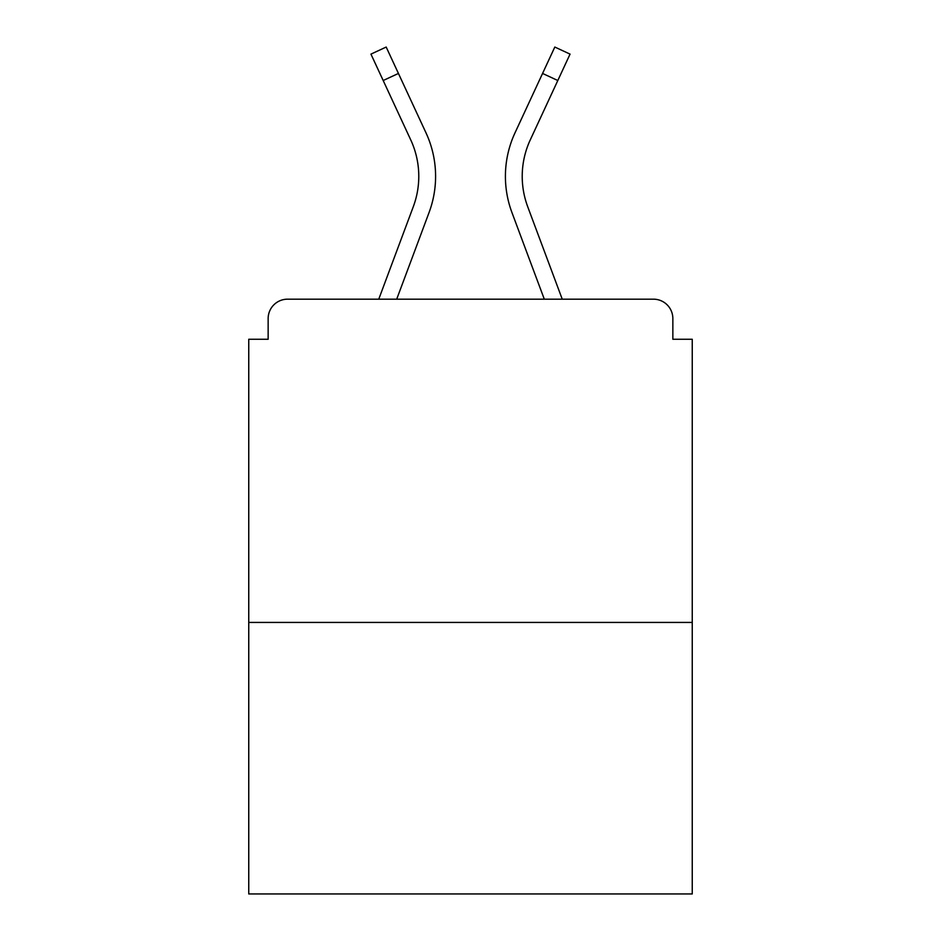<?xml version="1.0" encoding="UTF-8"?>
<svg xmlns="http://www.w3.org/2000/svg" width="941" height="941" viewBox="0 0 941 941"><rect width="100%" height="100%" fill="white"/><g stroke="black" fill="none" stroke-linecap="round" stroke-linejoin="round"><path stroke-width="1.41" d="M672.85 339.266L672.85 318.576L672.85 339.266L692.247 339.266L692.247 893.95L248.753 893.95L248.753 339.266L268.15 339.266L268.15 318.576L268.15 339.266M692.247 622.424L248.753 622.424M672.85 318.576A19.396 19.396 0 0 0 653.454 299.179L287.546 299.179A19.396 19.396 0 0 0 268.15 318.576M653.454 299.179L562.236 299.179L527.689 206.644L562.236 299.179M383.187 80.514L370.942 54.119L386.186 47.05L398.431 73.445L383.187 80.514L410.735 139.891A86.631 86.631 0 0 1 413.311 206.644L378.764 299.179L287.546 299.179M429.061 212.525L396.702 299.179L429.061 212.525A103.439 103.439 0 0 0 425.979 132.81L398.431 73.445M511.939 212.525L544.298 299.179L511.939 212.525A103.439 103.439 0 0 1 515.021 132.81L554.814 47.05L570.058 54.119L530.265 139.891A86.631 86.631 0 0 0 527.689 206.644A86.631 86.631 0 0 1 522.22 176.343A86.631 86.631 0 0 0 527.689 206.644A86.631 86.631 0 0 1 522.22 176.343A86.631 86.631 0 0 0 527.689 206.644A86.631 86.631 0 0 1 522.22 176.343A86.631 86.631 0 0 0 527.689 206.644M413.311 206.644A86.631 86.631 0 0 0 418.78 176.343A86.631 86.631 0 0 1 413.311 206.644A86.631 86.631 0 0 0 418.78 176.343A86.631 86.631 0 0 1 413.311 206.644A86.631 86.631 0 0 0 410.735 139.891A86.631 86.631 0 0 1 413.311 206.644L378.764 299.179M530.265 139.891A86.631 86.631 0 0 0 522.22 176.343A86.631 86.631 0 0 1 530.265 139.891A86.631 86.631 0 0 0 522.22 176.343A86.631 86.631 0 0 1 530.265 139.891A86.631 86.631 0 0 0 522.22 176.343A86.631 86.631 0 0 1 530.265 139.891A86.631 86.631 0 0 0 522.22 176.343M557.813 80.514L542.569 73.445"/></g></svg>
